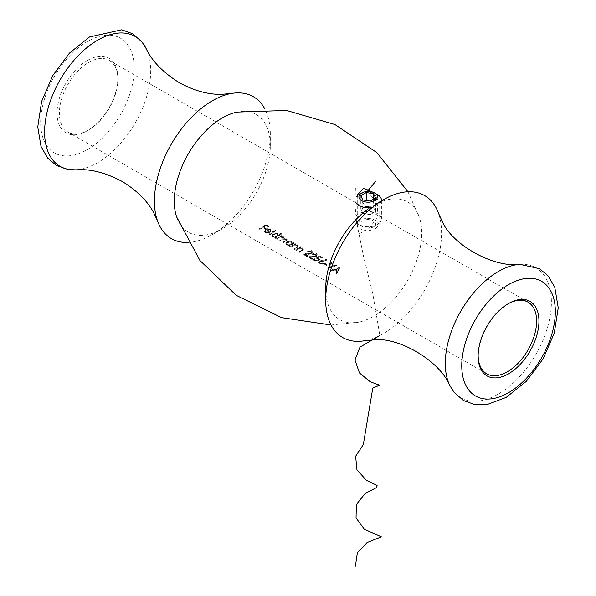 <?xml version="1.0" encoding="UTF-8"?>
<svg xmlns="http://www.w3.org/2000/svg" width="596" height="596" viewBox="0 0 596 596"><rect width="100%" height="100%" fill="white"/><g stroke="black" fill="none" stroke-linecap="round" stroke-linejoin="round"><path stroke-width="0.45" stroke-dasharray="2.98 2.23" d="M375.905 228.313L379.101 224.454C376.27 218.941 370.056 217.257 360.461 219.403L357.265 224.454L357.339 225.34C360.893 231.471 367.076 232.462 375.905 228.313M507.956 303.893A41.355 23.877 120 0 0 507.375 304.221L507.375 304.221A41.355 23.877 120 0 0 478.134 354.866A41.355 23.877 120 0 0 478.141 355.536M88.625 62.453A41.355 23.877 -60 0 1 109.299 60.405A41.355 23.877 -60 0 1 117.866 79.335A41.355 23.877 -60 0 1 88.625 129.988A41.355 23.877 -60 0 1 67.944 132.036A41.355 23.877 -60 0 1 61.604 98.899A41.355 23.877 -60 0 1 88.625 62.453M266.002 231.844L265.309 230.883L266.017 229.84L270.07 232.179L271.173 230.488L271.143 231.352L270.212 229.095L267.604 228.7L265.57 229.453L264.55 230.972L265.518 232.209L268.856 232.663L268.625 232.216L266.002 231.844L266.002 232.38L268.625 232.76L268.625 232.216M281.178 233.021A41.355 23.877 -60 0 1 278.474 235.122L277.602 233.356L272.894 233.647L271.918 235.1L272.901 236.47L275.613 237.029A41.355 23.877 -60 0 1 274.83 237.491L275.382 237.811A41.355 23.877 120 0 0 281.729 233.341L281.178 233.021L281.178 233.572L281.729 233.893L281.729 233.341M293.239 242.49A41.355 23.877 -60 0 1 292.405 243.116L291.489 241.373L286.78 241.663L285.804 243.116L286.788 244.487L289.5 245.045A41.355 23.877 -60 0 1 288.717 245.507L289.269 245.828A41.355 23.877 120 0 0 293.791 242.81L293.239 242.49L293.239 243.041L293.791 243.362L293.791 242.81M295.78 249.59L296.331 249.91A41.355 23.877 120 0 0 297.97 248.912L299.267 248.152L302.008 248.182L302.284 249.5L301.315 250.238A41.355 23.877 -60 0 1 299.192 251.557L299.743 251.877A41.355 23.877 120 0 0 302.053 250.439L303.364 248.86L302.656 247.824L300.041 247.496A41.355 23.877 120 0 0 300.853 246.893L300.302 246.573A41.355 23.877 -60 0 1 295.78 249.59L295.78 250.126A42.018 24.257 120 0 0 300.302 247.117L300.302 246.573M302.559 248.912L302.284 250.044L302.559 248.912M315.701 253.844L316.282 254.73L315.791 255.595L307.76 256.504L311.969 258.932A41.355 23.877 120 0 0 312.602 258.56L309.719 256.898L316.394 255.878L317.169 254.507L316.364 253.337L312.282 253.807L315.701 253.844L315.701 254.395L312.84 254.671L312.84 254.127M321.818 260.303L319.329 261.13L318.525 262.285L319.314 263.358L323.144 263.32L323.919 262.151L322.443 260.683L326.578 259.707L326.489 259.185L321.818 260.303L321.818 260.847L326.489 259.737L326.489 259.185M327.599 267.962L336.487 265.175L335.891 264.833L328.947 267.194L331.763 262.456L331.167 262.106L327.599 268.498L331.167 262.106M340.137 267.284L331.011 269.928L331.614 270.279L334.542 269.601L337.351 271.217L336.278 272.968L336.882 273.318L340.219 267.328M324.105 263.477L326.489 264.855A41.355 23.877 120 0 0 327.122 264.423L324.745 263.052A41.355 23.877 -60 0 1 324.105 263.477L324.105 264.021A42.018 24.257 120 0 0 324.745 263.596L324.745 263.052M320.059 255.691L316.327 257.688L318.011 258.254L318.718 259.193L318.137 260.05L315.001 260.132L314.189 258.336L313.548 259.416L314.33 260.482L318.674 260.385L319.575 259.044L317.899 257.517L319.858 256.459L321.967 257.681A41.355 23.877 120 0 0 322.6 257.159L320.059 255.691L320.059 256.25L322.6 257.71L322.6 257.159M314.39 259.297L314.74 258.657L314.39 259.297M310.941 251.095L311.522 251.981L311.03 252.853L302.999 253.754L307.208 256.183A41.355 23.877 120 0 0 307.841 255.811L304.958 254.149L311.634 253.136L312.408 251.758L311.604 250.588L307.521 251.058L310.941 251.095L310.941 251.646L308.08 251.922L308.08 251.378M290.543 246.565L291.094 246.886A41.355 23.877 120 0 0 292.733 245.887L294.029 245.127L296.771 245.157L297.046 246.476L296.078 247.213A41.355 23.877 -60 0 1 293.955 248.532L294.506 248.852A41.355 23.877 120 0 0 296.815 247.415L298.127 245.835L297.419 244.8L294.804 244.472A41.355 23.877 120 0 0 295.616 243.868L295.065 243.548A41.355 23.877 -60 0 1 290.543 246.565L290.543 247.102A42.018 24.257 120 0 0 295.065 244.092L295.065 243.548M297.322 245.887L297.046 247.02L297.322 245.887M276.656 238.549L277.207 238.869A41.355 23.877 120 0 0 279.114 237.7L282.72 237.052L283.182 237.7L282.05 238.899A41.355 23.877 -60 0 1 279.748 240.33L280.306 240.65A41.355 23.877 120 0 0 282.064 239.577L285.819 238.84L286.289 239.503L285.298 240.583A41.355 23.877 -60 0 1 282.847 242.118L283.398 242.438A41.355 23.877 120 0 0 285.849 240.911L287.101 239.391L286.467 238.475L283.718 238.325L284.009 237.618L283.368 236.686L280.947 236.433A41.355 23.877 120 0 0 281.729 235.852L281.178 235.532A41.355 23.877 -60 0 1 276.656 238.549L276.656 239.085A42.018 24.257 120 0 0 281.178 236.076L281.178 235.532M268.952 234.101L269.511 234.422A41.355 23.877 120 0 0 275.859 229.952L275.307 229.631A41.355 23.877 -60 0 1 268.952 234.101L268.952 234.645A42.018 24.257 120 0 0 275.307 230.183L275.307 229.631M259.513 228.648L260.065 228.968A41.355 23.877 120 0 0 263.082 227.046L265.54 228.469A41.355 23.877 120 0 0 266.181 228.022L263.715 226.599A41.355 23.877 120 0 0 265.622 225.146L268.081 226.569A41.355 23.877 120 0 0 268.721 226.055L265.704 224.312A41.355 23.877 -60 0 1 259.513 228.648L259.513 229.192A42.018 24.257 120 0 0 265.704 224.863L265.704 224.312M364.812 340.689A81.943 47.307 120 0 0 424.598 290.192A81.943 47.307 120 0 0 438.433 213.174M325.684 288.531A67.907 39.209 120 0 0 358.807 322.123A67.907 39.209 120 0 0 407.657 280.411A67.907 39.209 120 0 0 419.353 217.257A67.907 39.209 120 0 0 379.101 202.603L368.306 208.831L357.339 196.404M374.459 192.91L379.101 202.603M176.647 216.951A67.907 39.209 120 0 0 222.301 228.842A67.907 39.209 120 0 0 270.316 145.677A67.907 39.209 120 0 0 237.193 112.085M188.045 242.438A81.943 47.307 120 0 0 212.37 234.571A81.943 47.307 120 0 0 270.316 134.212A81.943 47.307 120 0 0 264.959 109.21M87.456 60.427A43.009 24.831 120 0 0 57.045 113.106A43.009 24.831 120 0 0 87.456 130.666A43.009 24.831 120 0 0 117.866 77.987A43.009 24.831 120 0 0 87.456 60.427M340.219 267.887L336.882 273.318M336.882 273.862L336.278 272.968M336.278 273.512L337.351 271.217M337.351 271.761L334.542 270.144L334.542 269.601M334.542 270.144L331.614 270.822L331.614 270.279M331.614 270.822L331.011 269.928M331.011 270.472L340.137 267.835M337.694 271.165L338.968 268.818L335.481 269.891L337.694 271.165L337.694 270.629L335.481 269.347L338.968 268.274L337.694 270.629M338.968 268.818L338.968 268.274M335.481 269.891L335.481 269.347M331.167 262.665L331.763 263.007L331.763 262.456M331.763 263.007L328.947 267.194M328.947 267.731L335.891 265.384L335.891 264.833M335.891 265.384L336.487 265.734L336.487 265.175M336.487 265.734L327.681 268.543L327.681 268.006M324.745 263.596L327.122 264.967L327.122 264.423M327.122 264.967A42.018 24.257 -60 0 1 326.489 265.391L326.489 264.855M326.489 265.391L324.105 264.021M326.489 259.737L326.578 260.258L326.578 259.707M326.578 260.258L322.443 261.227L322.443 260.683M322.443 261.227L323.144 261.555L323.144 261.011M323.144 261.555L323.919 262.687L323.144 263.864L323.144 263.32M323.144 263.864L319.314 263.901L319.314 263.358M319.314 263.901L318.525 262.821L319.329 261.13M319.329 261.674L321.818 260.847M322.555 263.566L323.025 262.836L322.391 261.935L319.858 262.009L319.382 262.717L319.978 263.544L322.555 263.566L322.555 263.022L319.978 263.007L319.382 262.173L319.858 261.465L322.391 261.391L323.025 262.292L322.555 263.022M322.391 261.935L322.391 261.391M319.978 263.544L319.978 263.007M319.858 262.009L319.858 261.465M322.6 257.71A42.018 24.257 -60 0 1 321.967 258.224L321.967 257.681M321.967 258.224L319.858 257.01L319.858 256.459M319.858 257.01L317.899 258.061L317.899 257.517M317.899 258.061L318.748 258.396L318.748 257.852M318.748 258.396L319.575 259.588L318.674 260.929L318.674 260.385M318.674 260.929L314.33 261.026L314.33 260.482M314.33 261.026L313.548 259.96L314.189 258.336M314.189 258.873L315.001 260.132M315.001 260.668L318.137 260.594L318.137 260.05M318.137 260.594L318.718 259.737L318.011 258.254M318.011 258.798L316.327 258.232L316.327 257.688M316.327 258.232L320.059 256.25M312.84 254.671L312.282 253.807M312.282 254.35L316.364 253.889L316.364 253.337M316.364 253.889L317.169 255.058L316.394 256.429L316.394 255.878M316.394 256.429L312.922 257.286L309.719 257.435L309.719 256.898M309.719 257.435L312.602 259.096L312.602 258.56M312.602 259.096A42.018 24.257 -60 0 1 311.969 259.476L311.969 258.932M311.969 259.476L307.76 257.047L307.76 256.504M307.76 257.047L312.721 256.824L312.721 256.28M312.721 256.824L315.791 256.146L315.791 255.595M315.791 256.146L316.282 255.274L315.701 254.395M308.08 251.922L307.521 251.058M307.521 251.601L311.604 251.14L311.604 250.588M311.604 251.14L312.408 252.309L311.634 253.136M311.634 253.68L308.162 254.537L304.958 254.686L304.958 254.149M304.958 254.686L307.841 256.355L307.841 255.811M307.841 256.355A42.018 24.257 -60 0 1 307.208 256.727L307.208 256.183M307.208 256.727L302.999 254.298L302.999 253.754M302.999 254.298L307.961 254.075L307.961 253.531M307.961 254.075L311.03 253.397L311.03 252.853M311.03 253.397L311.522 252.525L310.941 251.646M300.302 247.117L300.853 247.437L300.853 246.893M300.853 247.437A42.018 24.257 -60 0 1 300.041 248.04L300.041 247.496M300.041 248.04L302.656 248.368L302.656 247.824M302.656 248.368L303.364 249.411L302.053 250.983A42.018 24.257 -60 0 1 299.743 252.421L299.743 251.877M299.743 252.421L299.192 251.557M299.192 252.101A42.018 24.257 120 0 0 301.315 250.782L302.284 250.044L302.008 248.182M302.008 248.733L299.267 248.696L299.267 248.152M299.267 248.696L297.97 249.456A42.018 24.257 -60 0 1 296.331 250.447L296.331 249.91M296.331 250.447L295.78 250.126M295.065 244.092L295.616 244.412L295.616 243.868M295.616 244.412A42.018 24.257 -60 0 1 294.804 245.016L294.804 244.472M294.804 245.016L297.419 245.343L297.419 244.8M297.419 245.343L298.127 246.386L296.815 247.958A42.018 24.257 -60 0 1 294.506 249.396L294.506 248.852M294.506 249.396L293.955 248.532M293.955 249.076A42.018 24.257 120 0 0 296.078 247.757L297.046 247.02L296.771 245.157M296.771 245.708L294.029 245.671L294.029 245.127M294.029 245.671L292.733 246.431A42.018 24.257 -60 0 1 291.094 247.422L291.094 246.886M291.094 247.422L290.543 247.102M293.791 243.362A42.018 24.257 -60 0 1 289.269 246.371L289.269 245.828M289.269 246.371L288.717 245.507M288.717 246.051A42.018 24.257 120 0 0 289.5 245.589L289.5 245.045M289.5 245.589L286.788 245.03L286.788 244.487M286.788 245.03L285.804 243.652L286.78 241.663M286.78 242.207L291.489 241.924L291.489 241.373M291.489 241.924L292.405 243.66A42.018 24.257 120 0 0 293.239 243.041M290.967 244.651L291.72 243.488L290.937 242.341L287.332 242.535L286.601 243.66L287.361 244.718L290.967 244.651L290.967 244.107L287.361 244.174L286.601 243.116L287.332 241.991L290.937 241.797L291.72 242.945L290.967 244.107M290.937 242.341L290.937 241.797M287.361 244.718L287.361 244.174M287.332 242.535L287.332 241.991M281.178 236.076L281.729 236.396L281.729 235.852M281.729 236.396A42.018 24.257 -60 0 1 280.947 236.977L280.947 236.433M280.947 236.977L282.206 236.873L282.206 236.321M282.206 236.873L283.368 237.238L283.368 236.686M283.368 237.238L283.718 238.325M283.718 238.869L286.467 239.026L286.467 238.475M286.467 239.026L287.101 239.935L285.849 241.447A42.018 24.257 -60 0 1 283.398 242.982L283.398 242.438M283.398 242.982L282.847 242.118M282.847 242.661A42.018 24.257 120 0 0 285.298 241.127L286.289 240.046L285.819 238.84M285.819 239.383L282.064 240.121A42.018 24.257 -60 0 1 280.306 241.194L280.306 240.65M280.306 241.194L279.748 240.33M279.748 240.873A42.018 24.257 120 0 0 282.05 239.443L283.182 238.251L282.72 237.052M282.72 237.595L279.114 238.236A42.018 24.257 -60 0 1 277.207 239.406L277.207 238.869M277.207 239.406L276.656 239.085M281.729 233.893A42.018 24.257 -60 0 1 275.382 238.355L275.382 237.811M275.382 238.355L274.83 237.491M274.83 238.035A42.018 24.257 120 0 0 275.613 237.566L275.613 237.029M275.613 237.566L272.901 237.014L272.901 236.47M272.901 237.014L271.918 235.636L272.894 233.647M272.894 234.191L277.602 233.908L277.602 233.356M277.602 233.908L278.474 235.666A42.018 24.257 120 0 0 281.178 233.572M277.08 236.634L277.833 235.472L277.051 234.325L273.445 234.519L272.715 235.644L273.475 236.701L277.08 236.634L277.08 236.09L273.475 236.158L272.715 235.1L273.445 233.975L277.051 233.781L277.833 234.928L277.08 236.09M277.051 234.325L277.051 233.781M273.475 236.701L273.475 236.158M273.445 234.519L273.445 233.975M275.307 230.183L275.859 230.503L275.859 229.952M275.859 230.503A42.018 24.257 -60 0 1 269.511 234.966L269.511 234.422M269.511 234.966L268.952 234.645M268.625 232.76L268.856 233.207L268.856 232.663M268.856 233.207L265.518 232.745L265.518 232.209M265.518 232.745L264.55 231.516L265.57 229.453M265.57 229.989L267.604 229.244L267.604 228.7M267.604 229.244L270.212 229.639L270.212 229.095M270.212 229.639L271.143 231.352L270.07 232.723L270.07 232.179M270.07 232.723L266.017 230.384L266.017 229.84M266.017 230.384L265.309 231.427L266.002 232.38M266.635 230.041L270.07 232.03L270.465 231.181L269.69 230.071L266.635 230.041L266.635 229.505L268.096 229.162L269.69 229.527L270.465 230.637L270.07 231.486L266.635 229.505M270.07 232.03L270.07 231.486M268.096 229.706L268.096 229.162M269.69 230.071L269.69 229.527M265.704 224.863L268.721 226.607L268.721 226.055M268.721 226.607A42.018 24.257 -60 0 1 268.081 227.121L268.081 226.569M268.081 227.121L265.622 225.698L265.622 225.146M265.622 225.698A42.018 24.257 -60 0 1 263.715 227.143L263.715 226.599M263.715 227.143L266.181 228.566L266.181 228.022M266.181 228.566A42.018 24.257 -60 0 1 265.54 229.013L265.54 228.469M265.54 229.013L263.082 227.59L263.082 227.046M263.082 227.59A42.018 24.257 -60 0 1 260.065 229.512L260.065 228.968M260.065 229.512L259.513 229.192M375.562 211.491L374.571 209.36A6.616 3.822 180 0 1 372.858 213.048L375.562 211.491L375.562 197.984M370.161 214.612L372.858 213.048A6.616 3.822 180 0 1 366.465 214.038L370.161 214.612L370.161 201.105M362.778 213.472L366.465 214.038A6.616 3.822 0 0 1 361.787 211.342L362.778 213.472L362.778 199.965M360.803 209.211L361.787 211.342A6.616 3.822 180 0 1 363.5 207.646L360.803 209.211L360.803 195.704M366.205 206.089L363.5 207.646A6.616 3.822 180 0 1 369.892 206.663L366.205 206.089L366.205 200.494M355.402 202.059A13.231 7.644 180 0 1 354.948 200.085A13.231 7.644 180 0 1 358.822 194.683A13.231 7.644 180 0 1 364.759 192.702A13.231 7.644 180 0 1 377.536 194.683M364.759 211.751A13.231 7.644 180 0 1 381.418 219.127A13.231 7.644 180 0 1 377.536 224.528A13.231 7.644 180 0 1 358.822 224.528A13.231 7.644 180 0 1 354.948 219.127A13.231 7.644 180 0 1 364.759 211.751M381.328 200.964A13.231 7.644 180 0 1 372.5 207.311M366.257 219.708A7.443 4.299 180 0 1 374.631 221.705A7.443 4.299 180 0 1 373.446 226.897A7.443 4.299 180 0 1 362.919 226.897A7.443 4.299 180 0 1 366.257 219.708M373.588 207.229L369.892 206.663A6.616 3.822 180 0 1 374.571 209.36L373.588 207.229L373.588 199.124M355.402 188.016L355.015 204.383L356.363 220.855L363.329 255.446L372.761 293.642L379.868 335.481M367.203 191.525L377.194 202.446L377.961 217.004L368.73 228.7L358.941 233.96M449.861 385.612A75.014 43.307 120 0 0 535.856 354.426A75.014 43.307 120 0 0 519.861 264.363M76.139 169.845A75.014 43.307 120 0 0 135.158 123.089A75.014 43.307 120 0 0 146.139 48.596M87.456 41.519A66.171 38.204 120 0 0 46.935 145.953A66.171 38.204 120 0 0 127.976 99.167A66.171 38.204 120 0 0 87.456 41.519M312.922 257.286L312.922 256.742M308.162 254.537L308.162 253.993M302.053 250.983L302.053 250.439M301.315 250.782L301.315 250.238M297.97 249.456L297.97 248.912M296.815 247.958L296.815 247.415M296.078 247.757L296.078 247.213M292.733 246.431L292.733 245.887M285.849 241.447L285.849 240.911M285.298 241.127L285.298 240.583M282.064 240.121L282.064 239.577M282.05 239.443L282.05 238.899M279.114 238.236L279.114 237.7M67.944 132.036L486.701 373.804M109.299 60.405L528.056 302.172M478.134 354.866L478.134 356.222M507.375 304.221L508.544 303.543M331.041 324.991L358.807 322.123M407.955 191.77L419.353 217.257M270.316 145.677L270.316 134.212M222.301 228.842L212.37 234.571M117.866 79.335L117.866 77.987M88.625 129.988L87.456 130.666M323.919 262.151L323.919 262.687M318.525 262.277L318.525 262.821M323.025 262.292L323.025 262.836M319.382 262.173L319.382 262.717M319.575 259.044L319.575 259.588M313.548 259.416L313.548 259.96M318.718 259.193L318.718 259.737M317.169 254.507L317.169 255.058M316.282 254.73L316.282 255.274M312.408 251.758L312.408 252.309M311.522 251.981L311.522 252.525M303.364 248.86L303.364 249.411M298.127 245.835L298.127 246.386M285.804 243.116L285.804 243.652M291.72 242.945L291.72 243.488M286.601 243.116L286.601 243.66M284.016 237.618L284.016 238.162M287.101 239.391L287.101 239.935M286.289 239.503L286.289 240.046M283.182 237.7L283.182 238.251M271.918 235.1L271.918 235.636M277.833 234.928L277.833 235.472M272.715 235.1L272.715 235.644M264.55 230.972L264.55 231.516M265.309 230.883L265.309 231.427M270.465 230.637L270.465 231.181M379.101 224.454L379.101 202.491M357.265 224.454L357.265 195.16M354.948 200.085L354.948 219.127M381.418 200.912L381.418 219.127M373.446 226.897L377.536 224.528M362.919 226.897L358.822 224.528M361.63 193.059L358.822 194.683"/><path stroke-width="0.89" d="M478.141 355.536A41.355 23.877 120 0 0 486.701 373.804A41.355 23.877 120 0 0 507.375 371.755A41.355 23.877 120 0 0 534.396 335.31A41.355 23.877 120 0 0 528.056 302.172A41.355 23.877 120 0 0 507.956 303.893M508.544 373.781A43.009 24.831 -60 0 1 478.134 356.222A43.009 24.831 -60 0 1 508.544 303.543A43.009 24.831 -60 0 1 538.955 321.102A43.009 24.831 -60 0 1 508.544 373.781M519.861 264.363C492.661 268.029 451.753 243.809 442.478 221.876L438.433 213.174A81.943 47.307 120 0 0 383.63 199.638A81.943 47.307 120 0 0 325.684 299.997A81.943 47.307 120 0 0 364.812 340.689L374.377 339.839C398.001 336.904 439.431 360.222 449.861 385.612L454.085 392.332L463.472 400.505L474.327 404.408L487.744 404.312L506.183 397.405L526.328 381.336L543.09 358.874L554.235 333.253L558.243 307.827L554.787 287.257L548.342 276.119L539.514 268.677L519.861 264.363A75.014 43.307 120 0 0 498.345 271.523A75.014 43.307 120 0 0 449.861 385.612M375.905 204.093L383.63 199.638M368.306 208.831A67.907 39.209 120 0 0 325.684 288.531L325.684 299.997M357.339 196.404L357.265 195.16L363.508 188.15L374.459 192.91M407.955 191.77L376.821 152.591L334.885 124.512L286.564 110.476L237.193 112.085A67.907 39.209 120 0 0 222.293 117.948A67.907 39.209 120 0 0 216.899 121.42A67.907 39.209 120 0 0 176.647 216.951L199.943 260.512L236.254 295.34L281.543 317.623L331.041 324.991M264.959 109.21A81.943 47.307 120 0 0 231.188 93.52A81.943 47.307 120 0 0 212.37 100.761A81.943 47.307 120 0 0 157.567 221.034A81.943 47.307 120 0 0 188.045 242.438M374.735 193.059A9.26 5.349 0 0 0 361.63 193.059A9.26 5.349 0 0 0 359.232 198.23A9.26 5.349 0 0 0 372.813 201.478A9.26 5.349 0 0 0 374.735 193.059L377.536 194.683A13.231 7.644 180 0 1 381.418 200.085A13.231 7.644 180 0 1 381.328 200.964M372.5 207.311A13.231 7.644 180 0 1 355.402 202.059M373.588 193.722L366.205 192.583L360.803 195.704L362.778 199.965L370.161 201.105L375.562 197.984L373.588 193.722L373.588 199.124M366.205 200.494L366.205 192.583M379.868 335.481L359.954 347.155L354.955 359.999L359.477 372.969L370.272 381.79L379.563 385.18L372.761 388.19L363.329 444.534L355.618 456.283L356.952 469.76L366.376 480.324L377.104 485.435L376.18 487.774L365.199 493.451L356.363 504.492L356.043 518.013L364.461 529.337L381.343 536.862L367.129 542.531L357.369 552.783L355.402 566.2M375.905 181.042L367.203 191.525M508.544 284.635A66.171 38.204 120 0 0 468.024 389.069A66.171 38.204 120 0 0 549.065 342.283A66.171 38.204 120 0 0 508.544 284.635M97.655 40.185A75.014 43.307 120 0 0 45.758 118.693A75.014 43.307 120 0 0 76.139 169.845L68.205 169.547L56.434 165.502L47.628 158.052L41.005 146.385L37.757 126.963L41.608 101.484L52.679 75.737L69.382 53.178L89.512 36.974L121.673 29.8L132.528 33.704L141.915 41.876L146.139 48.596A75.014 43.307 120 0 0 97.655 40.185M157.567 221.034L153.284 211.915C146.907 200.457 136.559 190.318 122.247 181.512C105.298 172.542 89.929 168.653 76.139 169.845M231.188 93.52L221.153 94.369C208.034 94.578 194.08 90.681 179.299 82.695C163.058 72.503 152.002 61.135 146.139 48.596M381.418 200.085L381.418 200.912"/></g></svg>
